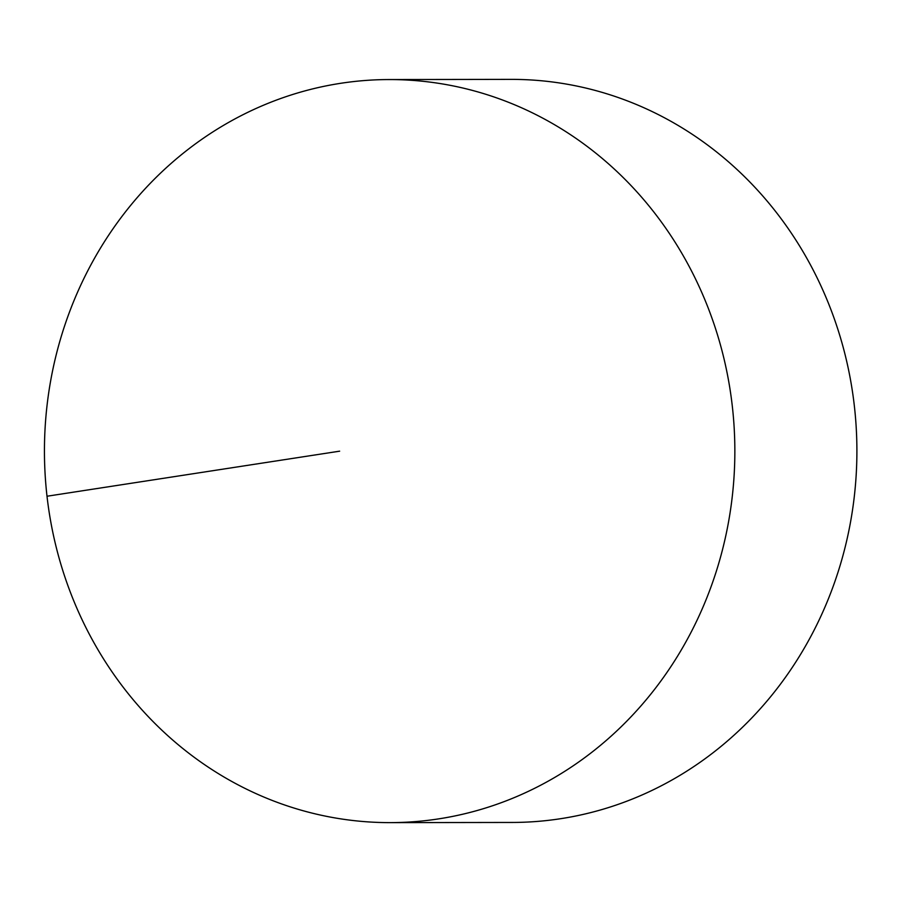 <?xml version="1.0" encoding="UTF-8"?>
<svg xmlns="http://www.w3.org/2000/svg" width="902" height="902" viewBox="0 0 902 902"><rect width="100%" height="100%" fill="white"/><g stroke="black" fill="none" stroke-linecap="round" stroke-linejoin="round"><path stroke-width="1.35" d="M347.631 82.307A371.534 345.207 -90.1 0 0 45.1 473.956A371.534 345.207 -90.1 0 0 390.194 822.624A371.534 345.207 -90.1 0 0 431.663 819.873A371.534 345.207 -90.1 0 0 734.194 428.224A371.534 345.207 -90.1 0 0 389.1 79.556A371.534 345.207 -90.1 0 0 347.631 82.307M390.194 822.624L512.246 822.444A371.534 345.207 -90.1 0 0 856.9 450.402A371.534 345.207 -90.1 0 0 511.141 79.376L389.1 79.556M339.648 451.169L47.005 496.235"/></g></svg>
